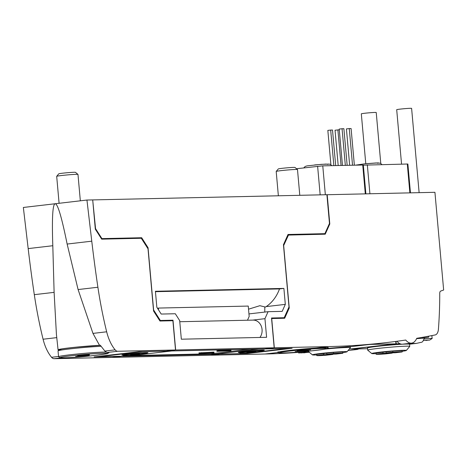 <?xml version="1.0" encoding="UTF-8"?>
<svg xmlns="http://www.w3.org/2000/svg" width="467" height="467" viewBox="0 0 467 467"><rect width="100%" height="100%" fill="white"/><g stroke="black" fill="none" stroke-linecap="round" stroke-linejoin="round"><path stroke-width="0.7" d="M424.013 338.914A7.484 0.321 -5.1 0 1 430.959 338.441A7.484 0.321 -5.1 0 1 431.899 338.452A7.484 0.321 -5.1 0 1 432.144 338.511A7.484 0.321 -5.1 0 1 432.138 338.522L431.882 335.58M213.098 352.883L214.014 352.62L213.968 352.089L198.971 352.906L199.018 353.437L213.092 352.807M132.675 355.527L210.728 353.793L249.868 349.223M219.443 350.519L216.886 350.816L216.933 351.347L231.013 350.793L219.49 351.05L219.443 350.519L230.967 350.262L231.013 350.793M219.49 351.05L216.933 351.347M175.656 349.987L166.252 351.085L264.771 348.896L274.182 347.792L175.656 349.987L173 320.193L160.327 320.473L153.614 309.965L148.057 247.72L141.682 237.732L101.929 238.619L95.554 228.632L92.705 199.934M121.473 356.309L219.992 354.12L210.588 355.218L112.068 357.407L121.467 356.268M319.259 234.323L324.898 233.663L329.469 223.43L326.906 194.704L92.991 199.905M324.898 233.663L288.022 234.481L283.451 244.714L289.009 306.953L284.193 317.723L271.52 318.004L274.182 347.792M282.185 311.372L285.314 304.373L283.889 288.413L155.412 291.268L156.836 307.228L161.197 314.058L175.312 313.742L179.672 320.578L181.336 339.2L266.604 337.302L264.941 318.681L268.07 311.682L282.185 311.372M283.889 288.413L279.494 288.927A37.424 31.523 -91.3 0 1 266.213 306.603L264.76 307.339M285.314 304.373L266.213 306.603M248.532 309.189L259.85 305.698L264.795 306.895L264.771 312.067M268.07 311.682L248.952 313.917M158.535 309.895L158.377 308.068L248.251 306.072L249.18 316.439L247.487 320.222M264.941 318.681L252.746 320.105M179.777 321.728L253.096 320.099A10.426 8.78 88.7 0 1 261.281 326.164A10.426 8.78 88.7 0 1 259.932 337.448M155.447 291.682L279.494 288.927M158.377 308.068A37.424 31.523 88.7 0 1 157.694 308.57M327.46 348.055L328.424 347.734L324.372 347.623L316.13 348.043A25.662 1.097 -5.1 0 0 290.293 350.326A25.662 1.097 -5.1 0 0 277.316 352.445A25.662 1.097 -5.1 0 0 277.497 352.55L265.017 354.009L210.734 355.218L220.132 354.074M265.017 354.009A2138.364 1148.943 83.3 0 0 298.641 352.351M326.906 194.733L434.929 192.305L443.65 290.019L440.72 291.069A2.674 1.436 83.3 0 0 439.739 293.294A267.293 143.62 83.3 0 1 438.414 329.253A8.021 4.308 83.3 0 1 435.186 334.938A2138.364 1148.943 83.3 0 1 416.751 338.301A15.504 8.33 83.3 0 1 411.579 343.122L402.624 344.167A15.504 8.33 83.3 0 1 396.956 341.278M401.55 164.104L396.699 109.698A7.484 0.321 -5.1 0 1 402.034 108.916A7.484 0.321 -5.1 0 1 410.423 108.303A7.484 0.321 -5.1 0 1 411.608 108.367L419.127 192.655M365.772 163.713L361.318 113.831A7.484 0.321 -5.1 0 1 366.659 113.049A7.484 0.321 -5.1 0 1 375.042 112.436A7.484 0.321 -5.1 0 1 376.227 112.5L380.774 163.45M329.2 224.032L329.801 223.956L327.192 194.698M287.748 235.094L325.23 234.189L329.801 223.956M283.551 245.788L288.501 235.006M288.495 308.103L289.248 308.016L283.691 245.77M271.566 318.547L284.677 318.243L289.248 308.016M220.138 354.12L247.358 353.513L292.144 348.283L264.917 348.89L274.322 347.792L271.712 318.535M274.322 347.792L328.605 346.584A2138.364 1148.943 83.3 0 0 386.67 342.562A2138.364 1148.943 83.3 0 0 405.753 340.034A15.504 8.33 83.3 0 0 411.579 343.122M277.497 352.55L278.548 352.661M386.67 342.562L377.715 343.613A2138.364 1148.943 83.3 0 1 367.039 344.763L350.326 346.712M306.212 351.453L308.348 351.453A21.114 0.899 -5.1 0 1 309.177 351.12M304.356 351.587L304.42 352.27L305.126 352.258L298.699 353.005L298.629 352.241L303.719 351.645M325.26 349.053A21.114 0.899 -5.1 0 1 347.069 347.506A21.114 0.899 -5.1 0 1 350.413 347.699L350.308 346.496L327.075 348.475M350.413 347.699A21.114 0.899 -5.1 0 1 350.396 347.734L347.004 351.785A17.372 0.741 -5.1 0 1 342.801 352.62M316.708 354.949A17.372 0.741 -5.1 0 1 315.155 354.996A17.372 0.741 -5.1 0 1 312.423 354.873L308.372 351.488A21.114 0.899 -5.1 0 1 308.348 351.453M312.423 354.873A17.372 0.741 -5.1 0 1 324.448 353.058A17.372 0.741 -5.1 0 1 344.267 351.598A17.372 0.741 -5.1 0 1 347.004 351.785M333.508 353.496A13.099 0.56 -5.1 0 1 342.854 353.198A13.099 0.56 -5.1 0 1 342.725 353.291L335.983 354.074L326.766 354.284L333.508 353.496L333.415 352.427L316.795 354.371L316.889 355.434L323.631 354.646L332.848 354.441L332.825 354.149M333.415 352.427A13.099 0.56 -5.1 0 1 342.76 352.136L342.854 353.198M332.848 354.441L326.106 355.229A13.099 0.56 -5.1 0 1 316.76 355.527L316.667 354.465A13.099 0.56 -5.1 0 1 316.795 354.371M326.766 354.284L326.672 353.215M323.538 353.583L323.631 354.646M305.365 351.493L305.424 352.182L304.42 352.27M306.212 351.412L306.276 352.159L305.424 352.182M298.699 353.005L306.276 352.159M304.682 352.678L309.294 352.264M300.812 352.801L304.694 352.807M309.101 352.1L300.824 352.959M306.731 352.328L306.387 352.509M307.07 352.293L306.743 352.48M307.391 352.264L307.082 352.451M307.73 352.235L307.403 352.422M308.471 352.316L309.242 352.217M309.16 352.147L306.375 352.369M407.603 343.589L416.395 343.391L421.625 342.241A5.347 2.872 83.3 0 0 423.225 340.671L424.521 337.775M354.214 349.007A15.504 8.33 83.3 0 0 356.946 349.503A15.504 8.33 83.3 0 0 358.726 348.907M349.24 349.118L395.946 343.846L370.483 344.413M395.946 343.846L395.73 341.441M396.016 341.4L396.232 343.84L351.447 349.065L367.564 348.709M396.232 343.84L400.067 343.753M416.395 343.391L409.512 344.197A21.114 0.899 174.9 0 0 406.22 344.062A21.114 0.899 174.9 0 0 382.566 345.79A21.114 0.899 174.9 0 0 367.5 348.003L367.687 350.133A21.114 0.899 -5.1 0 1 382.753 347.921A21.114 0.899 -5.1 0 1 406.413 346.187A21.114 0.899 -5.1 0 1 409.757 346.38A21.114 0.899 -5.1 0 1 409.74 346.421L406.348 350.466A17.372 0.741 -5.1 0 1 402.145 351.301M376.052 353.63A17.372 0.741 -5.1 0 1 374.499 353.677A17.372 0.741 -5.1 0 1 371.767 353.554L367.71 350.168A21.114 0.899 -5.1 0 1 367.687 350.133M371.767 353.554A17.372 0.741 -5.1 0 1 383.792 351.739A17.372 0.741 -5.1 0 1 403.611 350.279A17.372 0.741 -5.1 0 1 406.348 350.466M392.852 352.176A13.099 0.56 -5.1 0 1 402.198 351.879A13.099 0.56 -5.1 0 1 402.069 351.972L395.327 352.76L386.11 352.964L392.852 352.176L392.753 351.114L376.133 353.052L376.233 354.114L382.975 353.326L392.192 353.122L392.163 352.83M392.753 351.114A13.099 0.56 -5.1 0 1 402.099 350.816L402.198 351.879M392.192 353.122L385.45 353.91A13.099 0.56 -5.1 0 1 376.104 354.208L376.011 353.145A13.099 0.56 -5.1 0 1 376.133 353.052M386.11 352.964L386.011 351.896M382.876 352.264L382.975 353.326M428.548 336.217L428.636 337.203L424.182 337.822M428.461 336.228L428.548 337.215M423.271 337.174L423.359 338.161L422.355 338.295L422.273 337.355M422.355 338.254L416.599 338.639M424.112 337.028L424.199 338.009L423.359 338.161M296.889 350.244C311.168 348.878 320.817 348.259 325.838 348.394C328.143 348.802 322.516 349.719 308.956 351.143C294.683 352.515 285.033 353.134 280.013 352.994C277.707 352.585 283.335 351.669 296.889 350.244M305.132 350.519L310.73 349.865L299.802 350.635L297.117 350.951L300.719 350.869L295.121 351.523L306.048 350.752L308.734 350.437L305.12 350.355M247.358 353.513L247.323 353.145M278.554 318.383L284.193 317.723M167.361 320.852L173 320.193M117.69 351.272A7.484 4.022 83.3 0 1 115.151 349.859A34.751 18.668 83.3 0 1 106.669 331.798A267.293 143.62 83.3 0 1 97.901 287.246A801.886 430.854 83.3 0 1 91.765 241.176L86.944 200.039L92.705 199.911L95.315 229.169L101.689 239.157L141.297 238.275L148.01 248.788L153.567 311.028L159.942 321.016L172.901 320.73L175.516 349.987L117.69 351.272L107.025 352.515L104.847 351.061L100.312 345.23L99.518 345.323L92.962 333.403L78.094 289.558L67.137 244.054C61.685 217.085 57.686 203.653 55.147 203.752L23.35 207.465L28.178 248.602A801.886 430.854 83.3 0 0 34.307 294.671A267.293 143.62 83.3 0 0 43.081 339.223A34.751 18.668 83.3 0 0 51.557 357.284A7.484 4.022 83.3 0 0 54.096 358.697L111.922 357.413L121.327 356.315L94.106 356.916L138.886 351.692L166.112 351.085L175.516 349.987M107.754 353.198A25.662 1.097 174.9 0 0 108.928 352.76A25.662 1.097 174.9 0 0 107.025 352.515M58.404 349.935A24.733 1.057 -5.1 0 1 58.066 349.795A24.733 1.057 -5.1 0 1 72.834 347.501A24.733 1.057 -5.1 0 1 99.518 345.323M61.994 349.935A23.788 1.016 -5.1 0 1 76.646 347.15L100.393 345.335A23.788 1.016 -5.1 0 0 76.67 347.144M77.382 355.124C91.66 353.752 101.31 353.134 106.33 353.274C108.636 353.682 103.009 354.599 89.448 356.023C75.175 357.389 65.526 358.008 60.5 357.874C58.194 357.465 63.821 356.549 77.382 355.124M85.624 355.399L89.495 354.78L80.295 355.515L77.61 355.831L81.211 355.749L75.613 356.403L86.535 355.632L89.226 355.317L85.607 355.235M86.944 200.039L55.147 203.752C52.648 204.242 51.872 218.235 52.806 245.724L54.114 292.36L56.414 334.308L58.066 349.795M101.386 238.678L101.929 238.619M136.043 238.392L141.682 237.732M147.379 247.802L148.057 247.72M159.644 320.555L160.327 320.473M59.093 203.291L56.688 176.333A10.694 0.455 -5.1 0 1 56.694 176.316A10.694 0.455 -5.1 0 1 64.534 175.195A10.694 0.455 -5.1 0 1 76.29 174.337A10.694 0.455 -5.1 0 1 77.971 174.419A10.694 0.455 -5.1 0 1 77.983 174.436L80.336 200.81M56.694 176.316L58.772 173.829A8.394 0.356 -5.1 0 1 64.931 172.948A8.394 0.356 -5.1 0 1 74.165 172.276A8.394 0.356 -5.1 0 1 75.485 172.341L77.971 174.419M278.367 195.784L276.195 171.459A10.694 0.455 -5.1 0 1 276.201 171.436A10.694 0.455 -5.1 0 1 284.041 170.315A10.694 0.455 -5.1 0 1 295.798 169.463A10.694 0.455 -5.1 0 1 297.479 169.539A10.694 0.455 -5.1 0 1 297.491 169.556L299.791 195.305M276.201 171.436L278.285 168.955A8.394 0.356 -5.1 0 1 284.438 168.073A8.394 0.356 -5.1 0 1 293.673 167.402A8.394 0.356 -5.1 0 1 294.992 167.46L297.479 169.539M258.455 349.036A6.415 3.444 83.3 0 0 258.852 349.065L287.66 348.429A6.415 3.444 83.3 0 0 287.835 348.417A6.415 3.444 83.3 0 0 288.051 348.376M239.618 352.597A13.099 0.56 -5.1 0 1 238.275 352.451A13.099 0.56 -5.1 0 1 247.878 351.073A13.099 0.56 -5.1 0 1 262.285 350.028A13.099 0.56 -5.1 0 1 264.345 350.122A13.099 0.56 -5.1 0 1 263.049 350.507M213.291 353.496A6.415 3.444 83.3 0 0 214.966 354.19L243.774 353.548A6.415 3.444 83.3 0 0 243.949 353.537A6.415 3.444 83.3 0 0 244.118 353.507M261.211 350.688A11.763 0.502 -5.1 0 1 263.073 350.793A11.763 0.502 -5.1 0 1 254.684 352.03A11.763 0.502 -5.1 0 1 241.509 352.994A11.763 0.502 -5.1 0 1 239.647 352.889A11.763 0.502 -5.1 0 1 248.035 351.651A11.763 0.502 -5.1 0 1 261.211 350.688M255.863 351.493L246.856 352.188L255.863 351.493M252.548 351.593L252.577 351.925M250.545 351.715L250.581 352.106M250.259 351.744L250.289 352.077M410.452 192.848L407.878 164.01L363.332 165.155M354.36 165.155L351.091 128.536L349.258 128.577L352.527 165.195M349.258 128.577L346.415 128.91L349.66 165.26M339.287 129.879L337.886 129.908L341.056 165.452M337.886 129.908L335.043 130.24L338.19 165.516M378.147 163.275L376.157 162.948L364.78 163.812L378.06 162.901L380.593 163.351L381.866 164.542M365.889 193.84L363.314 165.003L322.767 165.855L296.516 168.733M347.156 165.312L343.887 128.699L342.06 128.74L345.329 165.353M342.06 128.74L339.217 129.073L342.457 165.417M335.685 165.569L332.51 130.024L330.683 130.065L333.858 165.61M330.683 130.065L327.84 130.398L330.905 164.734M328.021 164.39L326.036 164.063L314.659 164.927M142.073 351.622A6.415 3.444 83.3 0 0 142.476 351.651L171.278 351.015A6.415 3.444 83.3 0 0 171.453 351.003A6.415 3.444 83.3 0 0 171.675 350.962M123.241 355.183A13.099 0.56 -5.1 0 1 121.899 355.037A13.099 0.56 -5.1 0 1 131.501 353.659A13.099 0.56 -5.1 0 1 145.902 352.614A13.099 0.56 -5.1 0 1 147.963 352.708A13.099 0.56 -5.1 0 1 146.667 353.093M97.545 356.519A6.415 3.444 83.3 0 0 98.584 356.776L127.392 356.134A6.415 3.444 83.3 0 0 127.567 356.123A6.415 3.444 83.3 0 0 127.742 356.099M144.834 353.28A11.763 0.502 -5.1 0 1 146.696 353.379A11.763 0.502 -5.1 0 1 138.302 354.616A11.763 0.502 -5.1 0 1 125.127 355.58A11.763 0.502 -5.1 0 1 123.265 355.475A11.763 0.502 -5.1 0 1 131.659 354.243A11.763 0.502 -5.1 0 1 144.834 353.28M139.481 354.079L130.48 354.774L139.481 354.079M136.166 354.179L136.195 354.511M134.169 354.301L134.204 354.692M133.877 354.33L133.906 354.663M214.014 352.62L199.018 353.437M201.581 353.14L201.528 352.608M209.806 352.959L209.759 352.427M212.368 352.661L212.322 352.124M423.341 340.42L428.665 340.064L425.881 340.525C431.502 339.462 427.825 341.126 432.138 338.522M328.605 346.584L316.13 348.043M60.879 357.903L54.096 358.697M115.151 349.859L104.847 351.061M106.669 331.798L92.962 333.403M108.081 352.299L107.463 353.42C109.179 353.56 103.178 354.43 89.46 356.023C76.857 357.337 66.968 357.938 59.811 357.821L58.562 356.718L58.036 350.869A24.856 1.062 -5.1 0 1 76.495 348.189A24.856 1.062 -5.1 0 1 101.105 346.31M58.562 356.718A24.856 1.062 -5.1 0 1 77.014 354.039A24.856 1.062 -5.1 0 1 104.147 352.077A24.856 1.062 -5.1 0 1 105.886 352.06M58.538 356.467L51.557 357.284M91.765 241.176L67.137 244.054M97.901 287.246L78.094 289.558M56.764 337.629L43.081 339.223M54.114 292.36L34.307 294.671M52.806 245.724L28.178 248.602M287.66 348.429L243.774 353.548M258.852 349.065L214.966 354.19M407.288 163.981L409.868 192.859M367.331 164.869L369.911 193.752M362.725 164.968L365.299 193.852M322.767 165.855L325.347 194.739M317.618 166.27L320.169 194.856M171.278 351.015L127.392 356.134M142.476 351.651L98.584 356.776M356.946 349.503L348.049 350.542M409.757 346.38L409.559 344.191M278.069 351.838L279.319 352.941C286.481 353.064 296.364 352.462 308.973 351.143C322.685 349.549 328.686 348.686 326.97 348.54L327.589 347.419M58.036 350.869L58.982 349.596C60.558 349.018 66.448 348.201 76.658 347.144M287.835 348.417L243.949 353.537M263.073 350.793L263.009 350.017M239.647 352.889L239.577 352.112M355.766 165.125L364.78 163.812M303.772 167.887L305.184 166.445L307.093 165.878L321.354 164.343L329.229 164.08L330.473 164.46L331.745 165.657M171.453 351.003L127.567 356.123M146.696 353.379L146.626 352.603M123.265 355.475L123.195 354.698"/></g></svg>

